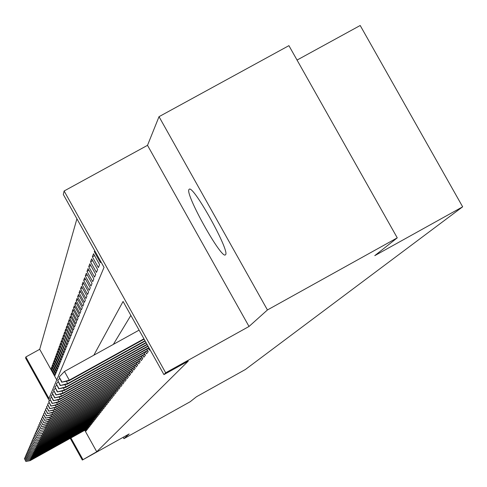 <?xml version="1.0" encoding="UTF-8"?>
<svg xmlns="http://www.w3.org/2000/svg" width="487" height="487" viewBox="0 0 487 487"><rect width="100%" height="100%" fill="white"/><g stroke="black" fill="none" stroke-linecap="round" stroke-linejoin="round"><path stroke-width="0.73" d="M188.968 189.504C184.871 193.911 221.725 259.924 225.432 254.817L225.53 254.713C230.363 251.663 193.242 184.725 189.224 189.242L188.968 189.504M49.406 400.874L25.592 358.073L25.848 356.965L48.944 398.482L104.035 267.375L63.316 194.471L64.12 190.995L165.671 372.792L163.936 374.613L123.071 301.453L93.833 355.206M147.512 145.333L249.021 326.473L267.436 309.963L397.258 237.845L288.919 45.65L159.024 116.673L147.512 145.333L64.12 190.995M297.046 60.071L360.197 25.494L462.65 206.811L245.387 369.505L196.486 396.747L190.18 401.738L123.929 438.653L129.152 433.966L82.333 460.051L70.25 438.337M76.916 218.827L39.709 349.307L25.848 356.965M267.436 309.963L159.024 116.673M123.174 437.302L123.929 438.653M148.298 348.345L149.345 350.214L149.905 349.496M145.51 351.961L146.538 353.799L148.212 351.663L146.812 349.167M142.813 355.461L143.823 357.263L145.443 355.2L144.079 352.758M140.201 358.852L141.187 360.623L142.758 358.621L141.425 356.234M137.669 362.139L138.643 363.88L140.159 361.938L138.856 359.601M135.216 365.329L136.171 367.034L137.644 365.153L136.366 362.864M132.835 368.416L133.773 370.096L135.203 368.269L133.949 366.029M130.528 371.417L131.447 373.066L132.829 371.295L131.606 369.097M128.282 374.326L129.189 375.946L130.534 374.229L129.335 372.08M126.103 377.157L126.991 378.746L128.3 377.078L127.125 374.972M123.984 379.903L124.861 381.467L126.133 379.848L124.976 377.778M121.927 382.575L122.791 384.115L124.027 382.538L122.894 380.511M119.93 385.168L120.776 386.69L121.975 385.15L120.867 383.166M117.982 387.695L118.816 389.192L119.985 387.695L118.895 385.747M116.089 390.154L116.904 391.627L118.043 390.172L116.977 388.255M114.244 392.546L115.048 393.995L116.156 392.583L115.109 390.702M112.442 394.878L113.24 396.308L114.317 394.927L113.288 393.076M110.695 397.149L111.48 398.555L112.527 397.209L111.517 395.395M108.991 399.364L109.758 400.746L110.786 399.437L109.788 397.654M107.323 401.519L108.084 402.883L109.088 401.611L108.108 399.851M105.703 403.626L106.452 404.971L107.426 403.723L106.464 402M104.121 405.677L104.863 407.004L105.813 405.787L104.863 404.088M102.58 407.68L103.305 408.983L104.236 407.802L103.305 406.128M101.071 409.634L101.789 410.925L102.696 409.768L101.777 408.118M99.598 411.539L100.31 412.812L101.193 411.685L100.292 410.066M98.161 413.402L98.861 414.656L99.725 413.554L98.837 411.959M96.761 415.222L97.449 416.464L98.295 415.387L97.418 413.816M95.385 417L96.067 418.223L96.895 417.17L96.03 415.624M94.046 418.741L94.721 419.946L95.525 418.917L94.679 417.396M92.737 420.439L93.401 421.632L94.192 420.628L93.352 419.124M91.453 422.101L92.11 423.276L92.883 422.296L92.055 420.817M90.198 423.727L90.85 424.889L91.605 423.927L90.789 422.473M88.975 425.315L89.614 426.466L90.351 425.522L89.553 424.086M87.776 426.874L88.403 428.006L89.127 427.087L88.336 425.668M86.601 428.396L87.222 429.522L87.928 428.615L87.149 427.221M52.121 367.904L51.214 368.409L51.689 367.131L55.579 374.119L55.086 375.355L51.214 368.409M52.931 365.755L52.006 366.267L52.486 364.964L56.419 372.031L55.914 373.292L52.006 366.267M53.753 363.564L52.809 364.087L53.302 362.754L57.277 369.895L56.76 371.179L52.809 364.087M54.599 361.324L53.637 361.853L54.136 360.49L58.154 367.709L57.63 369.024L53.637 361.853M55.457 359.029L54.477 359.576L54.988 358.182L59.055 365.481L58.513 366.827L54.477 359.576M56.34 356.691L55.335 357.245L55.859 355.82L59.968 363.199L59.414 364.574L55.335 357.245M57.241 354.293L56.212 354.865L56.748 353.41L60.905 360.873L60.339 362.273L56.212 354.865M58.166 351.845L57.113 352.43L57.661 350.938L61.861 358.487L61.289 359.923L57.113 352.43M59.11 349.343L58.032 349.94L58.592 348.418L62.841 356.046L62.251 357.519L58.032 349.94M60.071 346.781L58.97 347.389L59.548 345.831L63.846 353.55L63.243 355.053L58.97 347.389M61.064 344.157L59.931 344.784L60.522 343.189L64.874 350.999L64.254 352.539L59.931 344.784M62.074 341.472L60.918 342.111L61.52 340.48L65.922 348.382L65.288 349.958L60.918 342.111M63.109 338.727L61.928 339.378L62.543 337.71L66.999 345.703L66.354 347.322L61.928 339.378M64.174 335.908L62.957 336.578L63.59 334.867L68.101 342.964L67.437 344.613L62.957 336.578M65.258 333.023L64.016 333.711L64.668 331.957L69.233 340.151L68.551 341.844L64.016 333.711M66.378 330.07L65.1 330.77L65.763 328.975L70.39 337.272L69.69 339.007L65.1 330.77M67.523 327.039L66.214 327.763L66.896 325.919L71.577 334.319L70.859 336.097L66.214 327.763M68.691 323.934L67.352 324.671L68.052 322.778L72.794 331.288L72.058 333.114L67.352 324.671M69.897 320.744L68.521 321.505L69.239 319.563L74.042 328.177L73.287 330.052L68.521 321.505M71.132 317.469L69.72 318.248L70.457 316.258L75.327 324.987L74.554 326.917L69.72 318.248M72.405 314.115L70.956 314.912L71.711 312.867L76.642 321.718L75.844 323.691L70.956 314.912M73.707 310.663L72.216 311.485L72.995 309.385L77.993 318.352L77.177 320.379L72.216 311.485M75.047 307.127L73.519 307.967L74.31 305.812L79.381 314.894L78.541 316.982L73.519 307.967M76.422 303.486L74.852 304.351L75.668 302.135L80.805 311.345L79.947 313.488L74.852 304.351M77.841 299.742L76.222 300.631L77.062 298.354L82.273 307.693L81.39 309.896L76.222 300.631M79.296 295.895L77.634 296.808L78.498 294.465L83.782 303.943L82.875 306.207L77.634 296.808M80.793 291.932L79.083 292.876L79.971 290.465L85.335 300.077L84.403 302.409L79.083 292.876M82.34 287.86L80.574 288.834L81.493 286.344L86.936 296.096L85.974 298.501L80.574 288.834M83.928 283.665L82.114 284.664L83.058 282.107L88.579 292.005L87.587 294.477L82.114 284.664M85.566 279.343L83.697 280.372L84.671 277.736L90.278 287.78L89.255 290.331L83.697 280.372M87.258 274.887L85.328 275.952L86.333 273.231L92.025 283.434L90.972 286.058L85.328 275.952M88.999 270.297L87.009 271.393L88.044 268.593L93.827 278.948L92.737 281.656L87.009 271.393M90.795 265.561L88.744 266.693L89.815 263.796L95.689 274.321L94.563 277.115L88.744 266.693M92.652 260.673L90.533 261.842L91.635 258.853L97.607 269.542L96.45 272.428L90.533 261.842M94.575 255.626L92.384 256.832L93.522 253.745L99.591 264.611L98.392 267.588L92.384 256.832M95.032 251.249L94.295 251.657L94.679 250.616M39.709 349.307L56.748 379.915M94.295 251.657L100.401 262.59L100.803 261.592M84.775 430.258L96.743 451.753L188.274 361.086L163.936 374.613M130.863 315.399L113.343 344.4M85.444 429.887L86.065 430.995L86.759 430.112L85.986 428.737M249.021 326.473L165.671 372.792M96.743 451.753L82.333 460.051M397.258 237.845L374.771 255.645L462.65 206.811M70.919 437.965L82.887 459.472M29.817 459.655L30.249 460.434L86.284 429.272M25.957 461.39L24.399 458.584L25.902 461.506L30.145 460.641L86.351 429.388M25.068 457.89L24.399 458.584M25.902 461.506L30.145 460.641M30.377 458.462L30.821 459.259L87.453 427.763M26.481 460.221L24.91 457.39L26.432 460.343L30.718 459.472L87.52 427.884M25.592 456.678L24.91 457.39M26.432 460.343L30.718 459.472M30.949 457.25L31.405 458.06L88.646 426.228M27.016 459.034L25.427 456.173L26.968 459.156L31.296 458.279L88.713 426.35M26.121 455.442L25.427 456.173M26.968 459.156L31.296 458.279M31.539 456.002L32.002 456.836L89.87 424.658M27.57 457.823L25.963 454.925L27.509 457.944L31.892 457.056L89.937 424.78M26.669 454.182L25.963 454.925M27.509 457.944L31.892 457.056M32.136 454.73L32.611 455.582L91.118 423.051M28.13 456.581L26.505 453.653L28.069 456.703L32.495 455.808L91.185 423.179M27.229 452.892L26.505 453.653M28.069 456.703L32.495 455.808M32.751 453.434L33.232 454.304L92.39 421.413M28.703 455.308L27.059 452.356L28.642 455.436L33.116 454.535L92.463 421.541M27.802 451.577L27.059 452.356M28.642 455.436L33.116 454.535M33.378 452.106L33.871 452.995L93.693 419.733M29.287 454.012L27.625 451.023L29.226 454.146L33.755 453.233L93.766 419.867M28.386 450.225L27.625 451.023M29.226 454.146L33.755 453.233M34.017 450.743L34.522 451.656L95.026 418.016M29.884 452.685L28.203 449.659L29.829 452.819L34.4 451.899L95.099 418.156M28.983 448.85L28.203 449.659M29.829 452.819L34.4 451.899M34.668 449.355L35.186 450.286L96.389 416.263M30.498 451.327L28.8 448.271L30.438 451.467L35.064 450.536L96.463 416.403M29.591 447.437L28.8 448.271M30.438 451.467L35.064 450.536M35.338 447.93L35.868 448.88L97.784 414.467M31.125 449.939L29.409 446.847L31.065 450.079L35.746 449.136L97.863 414.607M30.218 445.995L29.409 446.847M31.065 450.079L35.746 449.136M36.026 446.476L36.568 447.45L99.214 412.629M31.771 448.521L30.03 445.386L31.704 448.661L36.44 447.711L99.293 412.775M30.864 444.515L30.03 445.386M31.704 448.661L36.44 447.711M36.726 444.984L37.28 445.982L100.675 410.748M32.428 447.066L30.663 443.894L32.361 447.212L37.152 446.244L100.754 410.894M31.515 443L30.663 443.894M32.361 447.212L37.152 446.244M37.444 443.45L38.01 444.479L102.173 408.824M33.098 445.575L31.32 442.366L33.031 445.721L37.883 444.747L102.252 408.97M32.191 441.447L31.32 442.366M33.031 445.721L37.883 444.747M38.181 441.886L38.765 442.933L103.707 406.846M33.792 444.047L31.984 440.802L33.719 444.199L38.625 443.213L103.792 407.004M32.879 439.864L31.984 440.802M33.719 444.199L38.625 443.213M38.936 440.285L39.532 441.356L105.277 404.825M34.498 442.482L32.672 439.195L34.425 442.64L39.392 441.642L105.362 404.983M33.585 438.233L32.672 439.195M34.425 442.64L39.392 441.642M39.703 438.635L40.318 439.737L106.884 402.749M35.222 440.881L33.372 437.551L35.149 441.039L40.178 440.035L106.976 402.913M34.309 436.565L33.372 437.551M35.149 441.039L40.178 440.035M40.494 436.949L41.127 438.081L108.54 400.624M35.965 439.231L34.09 435.865L35.886 439.402L40.981 438.379L108.631 400.795M35.052 434.854L34.09 435.865M35.886 439.402L40.981 438.379M41.31 435.22L41.955 436.376L110.232 398.445M36.726 437.545L34.827 434.136L36.647 437.716L41.803 436.687L110.33 398.616M35.819 433.095L34.827 434.136M36.647 437.716L41.803 436.687M42.144 433.442L42.801 434.629L111.967 396.211M37.505 435.816L35.581 432.365L37.426 435.993L42.649 434.952L112.071 396.388M36.598 431.299L35.581 432.365M37.426 435.993L42.649 434.952M42.996 431.616L43.678 432.84L113.757 393.916M38.309 434.045L36.361 430.545L38.223 434.221L43.52 433.168L113.855 394.099M37.402 429.449L36.361 430.545M38.223 434.221L43.52 433.168M43.873 429.747L44.573 431.001L115.583 391.56M39.13 432.219L37.158 428.676L39.045 432.401L44.408 431.336L115.687 391.743M38.23 427.549L37.158 428.676M39.045 432.401L44.408 431.336M44.774 427.817L45.492 429.114L117.464 389.137M39.977 430.35L37.974 426.752L39.891 430.538L45.321 429.455L117.574 389.332M39.076 425.595L37.974 426.752M39.891 430.538L45.321 429.455M45.699 425.845L46.435 427.172L119.4 386.654M40.841 428.426L38.82 424.78L40.756 428.621L46.435 427.172L46.265 427.525L119.51 386.848M39.946 423.593L38.82 424.78M40.756 428.621L46.265 427.525M46.649 423.812L47.403 425.175L121.385 384.097M41.736 426.448L39.684 422.753L41.645 426.649L47.403 425.175L47.227 425.541L121.5 384.298M40.841 421.535L39.684 422.753M41.645 426.649L47.227 425.541M47.623 421.718L48.402 423.124L123.43 381.467M42.655 424.414L40.573 420.671L42.564 424.621L48.402 423.124L48.219 423.495L123.546 381.674M41.766 419.41L40.573 420.671M42.564 424.621L48.219 423.495M48.627 419.569L49.431 421.018L125.53 378.764M43.599 422.326L41.486 418.528L43.501 422.539L49.431 421.018L49.242 421.401L125.646 378.983M42.716 417.231L41.486 418.528M43.501 422.539L49.242 421.401M49.656 417.359L50.484 418.844L127.691 375.988M44.573 420.171L42.424 416.318L44.469 420.391L50.484 418.844L50.295 419.24L127.813 376.207M43.69 414.991L42.424 416.318M44.469 420.391L50.295 419.24M50.721 415.076L51.573 416.61L129.919 373.127M45.571 417.962L43.392 414.047L45.468 418.187L51.573 416.61L51.372 417.018L130.041 373.352M44.701 412.678L43.392 414.047M45.468 418.187L51.372 417.018M51.817 412.726L52.693 414.309L132.208 370.175M46.6 415.679L44.39 411.71L46.496 415.91L52.693 414.309L52.486 414.729L132.342 370.412M45.735 410.298L44.39 411.71M46.496 415.91L52.486 414.729M52.943 410.31L53.844 411.935L134.57 367.143M47.659 413.329L45.419 409.299L47.556 413.566L53.844 411.935L53.637 412.367L134.704 367.381M46.801 407.844L45.419 409.299M47.556 413.566L53.637 412.367M54.1 407.814L55.037 409.494L137.005 364.008M48.755 410.912L46.478 406.822L48.645 411.156L55.037 409.494L54.818 409.938L137.145 364.258M47.903 405.318L46.478 406.822M48.645 411.156L54.818 409.938M55.299 405.239L56.261 406.974L139.513 360.782M49.881 408.41L47.568 404.259L49.765 408.666L56.261 406.974L56.042 407.43L139.659 361.037M49.041 402.712L47.568 404.259M49.765 408.666L56.042 407.43M56.529 402.585L57.527 404.374L142.107 357.452M51.044 405.835L48.7 401.617L50.928 406.097L57.527 404.374L57.296 404.849L142.253 357.714M50.216 400.016L48.7 401.617M50.928 406.097L57.296 404.849M57.807 399.839L58.836 401.69L144.779 354.019M52.249 403.175L49.863 398.89L52.127 403.449L58.836 401.69L58.598 402.177L144.931 354.286M51.427 397.24L49.863 398.89M52.127 403.449L58.598 402.177M59.116 397.002L60.181 398.914L147.543 350.463M53.485 400.43L51.062 396.071L53.363 400.71L60.181 398.914L59.938 399.419L147.701 350.75M52.681 394.367L51.062 396.071M53.363 400.71L59.938 399.419M60.473 394.074L61.575 396.053L148.87 347.645M54.769 397.593L52.304 393.161L54.641 397.879L61.575 396.053L61.319 396.576L149.034 347.937M53.978 391.396L52.304 393.161M54.641 397.879L61.319 396.576M61.879 391.043L63.018 393.088L147.951 345.995M56.096 394.659L53.588 390.154L55.956 394.957L63.018 393.088L62.756 393.63L148.121 346.3M55.317 388.328L53.588 390.154M55.956 394.957L62.756 393.63M63.328 387.908L64.509 390.026L147.001 344.297M57.466 391.621L54.915 387.043L57.326 391.932L64.509 390.026L64.235 390.586L147.171 344.607M56.705 385.15L54.915 387.043M57.326 391.932L64.235 390.586M64.832 384.663L66.049 386.855L146.015 342.531M58.884 388.48L56.285 383.817L58.738 388.803L66.049 386.855L65.769 387.433L146.197 342.854M58.148 381.863L56.285 383.817M58.738 388.803L65.769 387.433M66.384 381.297L67.65 383.573L144.992 340.705M60.351 385.229L57.709 380.481L60.205 385.558L67.65 383.573L67.358 384.17L145.181 341.04M59.633 378.454L57.709 380.481M60.205 385.558L67.358 384.17M139.093 330.137L64.461 371.465L69.306 380.164L143.939 338.812M61.873 381.857L59.183 377.023L61.721 382.198L69.306 380.164L69.002 380.791L144.128 339.159M64.461 371.465L59.183 377.023M61.721 382.198L69.002 380.791"/></g></svg>
